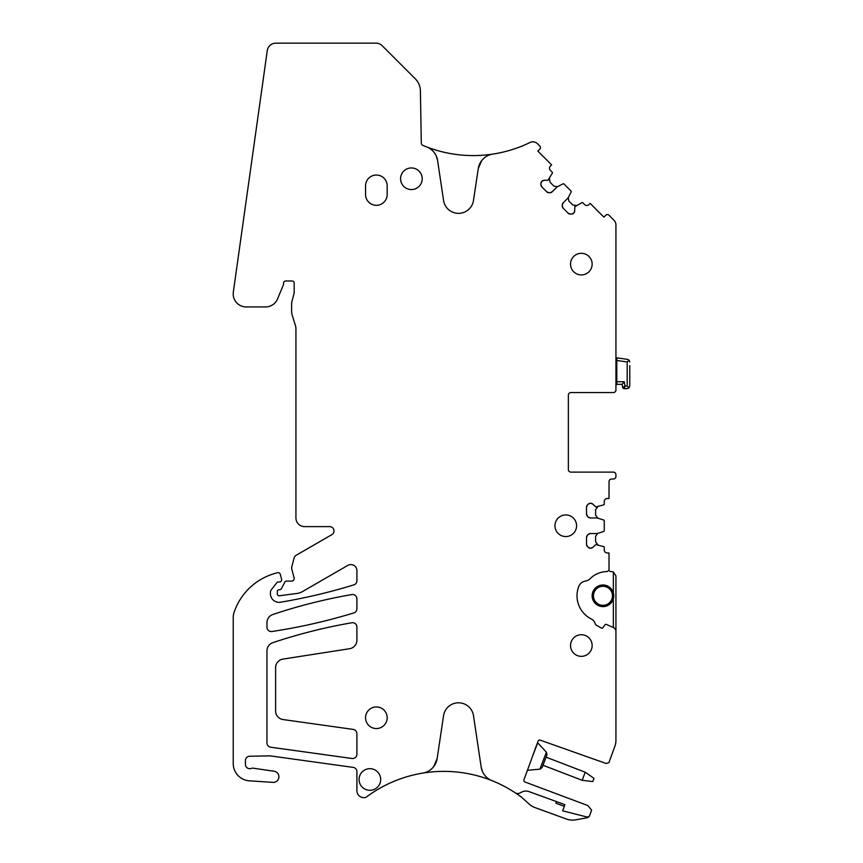 <?xml version="1.0" encoding="UTF-8"?>
<svg xmlns="http://www.w3.org/2000/svg" width="863" height="863" viewBox="0 0 863 863"><rect width="100%" height="100%" fill="white"/><g stroke="black" fill="none" stroke-linecap="round" stroke-linejoin="round"><path stroke-width="1.29" d="M585.243 772.212L582.137 780.292L592.762 781.587L594.003 778.361L585.243 772.212L546.085 757.185M582.137 780.292L542.989 765.265M546.408 752.212L546.959 754.92L542.115 767.531L539.904 769.17L546.408 752.212L537.692 742.849L532.428 756.581M530.022 763.172L527.444 770.281L539.904 769.17M548.07 180.27L544.154 180.302A3.031 3.031 0 0 0 542.007 181.187L541.791 181.403A3.031 3.031 0 0 0 540.907 183.539L540.907 184.704A3.031 3.031 0 0 0 541.791 186.85L546.743 191.802A3.031 3.031 0 0 0 548.89 192.686L550.055 192.686A3.031 3.031 0 0 0 552.191 191.802L557.174 186.84L563.032 183.862A0.863 0.863 0 0 1 564.035 184.013L570.982 190.96A0.863 0.863 0 0 1 571.144 191.964L568.156 197.821L563.194 202.805A3.031 3.031 0 0 0 562.309 204.952L562.309 206.106A3.031 3.031 0 0 0 563.194 208.253L568.156 213.204A3.031 3.031 0 0 0 570.292 214.089L571.457 214.089A3.031 3.031 0 0 0 573.593 213.204L573.809 212.988A3.031 3.031 0 0 0 574.693 210.852L574.823 206.775L581.845 202.665A0.863 0.863 0 0 1 582.849 202.827L584.639 204.607A3.031 3.031 0 0 0 588.911 204.607L590.141 203.388L603.895 217.152L605.858 215.189A2.158 2.158 0 0 1 608.911 215.189L614.035 220.313A6.483 6.483 0 0 1 615.934 224.898L615.934 389.968A2.6 2.6 0 0 1 613.334 392.557L570.961 392.557A2.6 2.6 0 0 0 568.361 395.157L568.361 469.526A2.6 2.6 0 0 0 570.961 472.126L613.334 472.126A2.6 2.6 0 0 1 615.934 474.726L615.934 476.452A2.6 2.6 0 0 1 613.334 479.041L611.608 479.041A2.6 2.6 0 0 0 609.019 481.64L609.019 498.501L607.282 498.501A3.031 3.031 0 0 0 604.262 501.532L604.262 504.057A0.863 0.863 0 0 1 603.658 504.887L595.794 506.937L592.816 504.143A3.031 3.031 0 0 0 590.68 503.258L590.378 503.258A3.031 3.031 0 0 0 588.232 504.143L587.412 504.974A3.031 3.031 0 0 0 586.527 507.11L586.527 514.111A3.031 3.031 0 0 0 587.412 516.257L588.232 517.077A3.031 3.031 0 0 0 590.378 517.962L597.272 517.962L603.658 520.022A0.863 0.863 0 0 1 604.262 520.842L604.262 530.659A0.863 0.863 0 0 1 603.658 531.479L597.272 533.528L590.378 533.528A3.031 3.031 0 0 0 588.232 534.413L587.412 535.243A3.031 3.031 0 0 0 586.527 537.379L586.527 544.38A3.031 3.031 0 0 0 587.412 546.527L588.232 547.347A3.031 3.031 0 0 0 590.378 548.232L590.68 548.232A3.031 3.031 0 0 0 592.816 547.347L595.794 544.564L603.658 546.613A0.863 0.863 0 0 1 604.262 547.433L604.262 549.968A3.031 3.031 0 0 0 607.282 552.989L609.019 552.989L609.019 568.997A2.6 2.6 0 0 1 606.506 571.586A24.218 24.218 0 0 0 590.163 578.663A8.652 8.652 0 0 1 585.427 581.09A8.652 8.652 0 0 0 578.728 586.538A25.944 25.944 0 0 0 591.435 619.051A6.915 6.915 0 0 1 594.866 622.881L595.2 623.809A2.6 2.6 0 0 0 596.344 625.168L601.263 628.005A1.294 1.294 0 0 0 602.967 627.628L604.887 624.898A1.294 1.294 0 0 1 606.473 624.456L613.366 627.52A4.326 4.326 0 0 1 615.934 631.479L615.934 740.303A17.292 17.292 0 0 1 614.888 746.215L608.933 762.579L606.236 763.507L540.216 740.152A1.726 1.726 0 0 0 538.027 741.198L523.97 779.796A1.726 1.726 0 0 0 524.984 782.007L587.779 805.535L591.63 810.13L589.753 815.298A2.6 2.6 0 0 1 586.711 816.927L562.654 810.842L564.898 804.661L528.9 791.565A8.652 8.652 0 0 0 522.288 791.846L519.504 793.151A4.326 4.326 0 0 1 515.297 792.838A129.73 129.73 0 0 0 491.878 780.594A17.292 17.292 0 0 1 481.176 767.088L482.428 771.425M547.919 180.302L552.331 173.161A0.863 0.863 0 0 0 552.18 172.147L550.389 170.367A3.031 3.031 0 0 1 550.389 166.084L551.608 164.855L537.854 151.101L539.807 149.148A2.158 2.158 0 0 0 539.807 146.084L537.455 143.733A6.483 6.483 0 0 0 530.033 142.492A129.73 129.73 0 0 1 492.751 154.11A17.292 17.292 0 0 0 478.253 168.652L473.496 200.453A15.135 15.135 0 0 1 443.56 200.453L437.595 160.54A17.292 17.292 0 0 0 426.689 146.947A129.73 129.73 0 0 1 422.892 145.416A129.73 129.73 0 0 0 498.587 153.085M421.306 143.075A2.6 2.6 0 0 0 422.892 145.416A2.6 2.6 0 0 1 421.306 143.075L420.4 90.788A17.292 17.292 0 0 0 415.33 78.857L382.158 45.685A8.652 8.652 0 0 0 376.041 43.15L275.836 43.15A8.652 8.652 0 0 0 267.271 50.593L233.323 292.158A12.977 12.977 0 0 0 246.171 306.937L265.567 306.937A12.977 12.977 0 0 0 277.552 298.922L283.398 284.801A2.158 2.158 0 0 0 283.56 283.97L283.56 283.15A2.158 2.158 0 0 1 285.729 280.993L292.039 280.993A2.158 2.158 0 0 1 294.197 283.15L294.197 291.813A8.652 8.652 0 0 1 293.905 294.046L292.05 300.982A12.977 12.977 0 0 0 291.608 304.337L291.608 311.263A12.977 12.977 0 0 0 292.179 315.071L295.545 326.02A8.652 8.652 0 0 1 295.933 328.566L295.933 517.962A8.652 8.652 0 0 0 304.585 526.613L329.666 526.613A4.326 4.326 0 0 1 331.824 534.682L296.16 555.265A4.326 4.326 0 0 0 294.154 557.897L291.759 566.829A4.326 4.326 0 0 0 291.759 569.073L294.1 577.832A2.6 2.6 0 0 1 291.597 581.101L286.408 581.101A1.726 1.726 0 0 0 284.876 582.018L281.403 588.598A2.158 2.158 0 0 1 279.493 589.753L279.062 589.753A1.726 1.726 0 0 0 277.336 591.479L277.336 594.068A1.726 1.726 0 0 0 279.288 595.783L297.336 593.399A12.977 12.977 0 0 0 302.126 591.781L347.821 565.394A6.052 6.052 0 0 1 356.904 570.637L356.904 580.756A4.326 4.326 0 0 1 353.852 584.887A571.252 571.252 0 0 1 280.497 602.223A8.652 8.652 0 0 1 270.421 593.69L270.421 592.396A4.326 4.326 0 0 1 271.338 589.731L276.883 582.633A1.726 1.726 0 0 1 278.242 581.964L279.504 581.964A2.158 2.158 0 0 0 281.586 579.246L280.248 574.24A2.158 2.158 0 0 0 277.627 572.708A86.483 86.483 0 0 0 273.765 573.787A60.539 60.539 0 0 0 234.164 612.072A17.292 17.292 0 0 0 233.226 617.681L233.226 763.572A17.292 17.292 0 0 0 249.31 780.821L273.291 782.396A5.62 5.62 0 0 0 274.747 771.349L253.355 768.199A4.326 4.326 0 0 0 251.252 768.426A4.326 4.326 0 0 1 245.416 764.381L245.416 760.573A4.326 4.326 0 0 1 249.655 756.247L269.342 755.869A8.652 8.652 0 0 1 270.702 755.945L353.172 767.38A4.326 4.326 0 0 1 356.904 771.662L356.904 790.724A6.915 6.915 0 0 0 363.819 797.639L364.693 797.639A2.6 2.6 0 0 0 366.236 797.132A129.73 129.73 0 0 1 422.838 773.075A17.292 17.292 0 0 0 437.153 758.566L433.776 766.527M481.176 767.088L473.496 715.686A15.135 15.135 0 0 0 443.56 715.686L437.153 758.566M565.772 514.941A10.809 10.809 0 0 0 554.963 525.75A10.809 10.809 0 0 0 565.772 536.559A10.809 10.809 0 0 0 576.581 525.75A10.809 10.809 0 0 0 565.772 514.941M271.931 631.511A571.252 571.252 0 0 0 353.841 612.913A4.326 4.326 0 0 0 356.904 608.771L356.904 598.825A4.326 4.326 0 0 0 351.845 594.564A537.52 537.52 0 0 0 272.859 614.499A8.652 8.652 0 0 0 266.958 622.698L266.958 627.239A4.326 4.326 0 0 0 271.931 631.511M266.958 740.335L266.958 742.784A4.326 4.326 0 0 0 270.691 747.218L351.985 758.48A4.326 4.326 0 0 0 356.904 754.197L356.904 733.69A4.326 4.326 0 0 0 353.183 729.408L283.053 719.548A8.652 8.652 0 0 1 275.61 710.983L275.61 667.584A8.652 8.652 0 0 1 282.924 659.095L349.591 648.717A8.652 8.652 0 0 0 356.904 640.173L356.904 627.023A4.326 4.326 0 0 0 351.845 622.762A537.088 537.088 0 0 0 272.87 642.644A8.652 8.652 0 0 0 266.958 650.853L266.958 740.335M387.174 185.858A10.809 10.809 0 0 0 376.365 175.038A10.809 10.809 0 0 0 365.556 185.858L365.556 194.499A10.809 10.809 0 0 0 376.365 205.318A10.809 10.809 0 0 0 387.174 194.499L387.174 185.858M376.365 728.555A10.809 10.809 0 0 0 387.174 717.746A10.809 10.809 0 0 0 376.365 706.937A10.809 10.809 0 0 0 365.556 717.746A10.809 10.809 0 0 0 376.365 728.555M538.857 740.249L540.216 740.152M608.933 762.579L606.236 763.507M615.934 631.479L615.934 575.912L613.334 571.942A4.326 4.326 0 0 0 611.608 571.586L610.745 571.586A1.726 1.726 0 0 1 609.019 569.86L609.019 568.997M614.672 628.426L615.535 629.656M590.68 548.232L592.816 547.347M588.232 547.347L590.378 548.232M586.527 544.38L587.412 546.527M586.527 537.379L587.412 535.243M588.232 534.413L590.378 533.528M588.232 517.077L590.378 517.962M586.527 514.111L587.412 516.257M587.412 504.974L586.527 507.11M590.378 503.258L588.232 504.143M592.816 504.143L590.68 503.258M573.809 212.988L574.693 210.852M571.457 214.089L573.593 213.204M568.156 213.204L570.292 214.089M563.194 208.253L562.309 206.106M562.309 204.952L563.194 202.805M550.055 192.686L552.191 191.802M546.743 191.802L548.89 192.686M540.907 184.704L541.791 186.85M541.791 181.403L540.907 183.539M544.154 180.302L542.007 181.187M478.253 168.652L481.63 160.691M437.595 160.54L436.344 156.192M503.431 785.88A129.73 129.73 0 0 0 387.498 784.24M589.72 815.362A3.894 3.894 0 0 1 586.743 817.865L575.459 819.85A17.292 17.292 0 0 1 566.549 819.073L534.898 807.552A17.292 17.292 0 0 1 529.235 804.154L521.576 797.25A129.73 129.73 0 0 0 515.297 792.838M581.338 253.312A10.809 10.809 0 0 0 570.529 264.121A10.809 10.809 0 0 0 581.338 274.93A10.809 10.809 0 0 0 592.147 264.121A10.809 10.809 0 0 0 581.338 253.312M411.392 189.569A10.809 10.809 0 0 0 422.201 178.76A10.809 10.809 0 0 0 411.392 167.951A10.809 10.809 0 0 0 400.583 178.76A10.809 10.809 0 0 0 411.392 189.569M369.882 768.674A10.809 10.809 0 0 0 359.062 779.483A10.809 10.809 0 0 0 369.882 790.292A10.809 10.809 0 0 0 380.691 779.483A10.809 10.809 0 0 0 369.882 768.674M581.338 656.344A10.809 10.809 0 0 0 592.147 645.535A10.809 10.809 0 0 0 581.338 634.726A10.809 10.809 0 0 0 570.529 645.535A10.809 10.809 0 0 0 581.338 656.344M597.703 544.672L595.61 541.802L595.61 536.29L597.703 533.41M597.703 518.08L595.61 515.2L595.61 509.699L597.703 506.818M568.361 469.526A2.6 2.6 0 0 0 570.961 472.126M570.961 392.557A2.6 2.6 0 0 0 568.361 395.157M576.257 205.513L572.741 204.952L568.846 201.057L568.296 197.541M557.455 186.699L553.938 186.149L550.044 182.255L549.494 178.738M564.305 806.29L555.934 803.248L556.527 801.619M613.334 627.509L613.334 571.942M602.957 606.613A10.809 10.809 0 0 0 613.776 595.804A10.809 10.809 0 0 0 602.957 584.995A10.809 10.809 0 0 0 592.147 595.804A10.809 10.809 0 0 0 602.957 606.613A10.809 10.809 0 0 0 613.776 595.804A10.809 10.809 0 0 0 602.957 584.995A10.809 10.809 0 0 0 592.147 595.804A10.809 10.809 0 0 0 602.957 606.613M615.934 357.735L617.779 357.994L616.797 358.857A0.863 0.863 0 0 1 617.779 357.994L616.797 358.857L616.797 384.337L622.094 384.337L616.797 384.337A4.326 4.326 0 0 1 615.934 385.211M616.797 358.857L616.797 360.475L627.174 361.942L629.138 360.238L627.541 359.364L629.138 360.238L629.774 361.942L629.138 360.238M617.779 357.994L627.541 359.364L617.779 357.994M622.094 384.337L624.273 381.748L625.028 386.074L622.601 387.239L624.305 388.663A1.726 1.726 0 0 1 622.601 387.239L622.094 384.337L624.273 381.748L616.797 381.748M623.593 388.512A1.726 1.726 0 0 1 622.87 387.908L622.773 387.735M629.774 365.61L629.774 386.074L629.008 387.908L629.774 386.074L629.774 365.61M627.174 388.663L624.305 388.663L625.028 386.074L627.174 386.074L629.008 387.908L627.174 388.663L629.008 387.908M602.957 605.319A9.515 9.515 0 0 0 612.471 595.804A9.515 9.515 0 0 0 602.957 586.29A9.515 9.515 0 0 0 593.442 595.804A9.515 9.515 0 0 0 602.957 605.319M627.174 361.942L627.174 386.074"/></g></svg>
